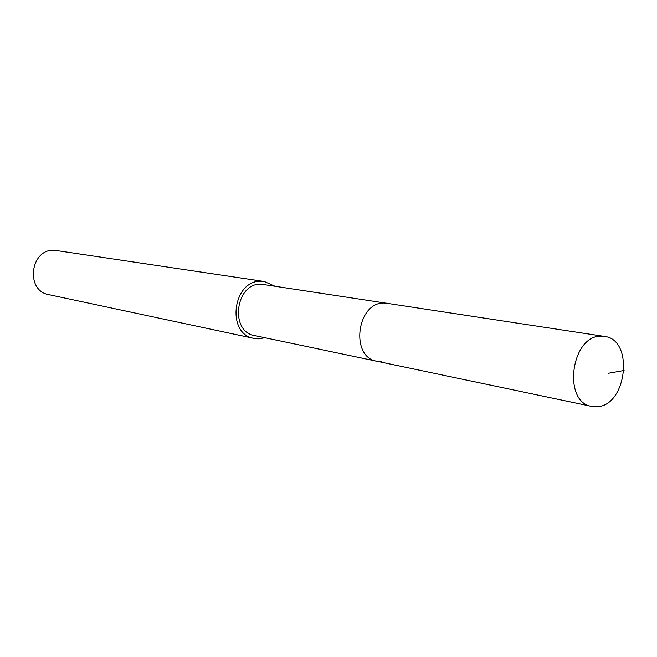 <?xml version="1.0" encoding="UTF-8"?>
<svg xmlns="http://www.w3.org/2000/svg" width="657" height="657" viewBox="0 0 657 657"><rect width="100%" height="100%" fill="white"/><g stroke="black" fill="none" stroke-linecap="round" stroke-linejoin="round"><path stroke-width="0.99" d="M596.531 406.724L591.702 406.379C562.137 402.273 571.188 334.947 601.196 336.212L604.383 336.409C634.49 339.382 626.893 406.568 596.531 406.724M384.509 303.033C356.882 301.588 349.688 357.26 376.929 361.268C349.688 357.26 356.882 301.588 384.509 303.033L387.449 303.247L384.509 303.033M604.383 336.409L261.199 284.161C235.452 282.674 229.252 331.744 254.661 335.579L591.702 406.379M381.389 361.654L376.929 361.268M264.968 337.747L258.694 338.84L253.98 338.396C225.778 334.068 232.75 279.578 261.338 281.27L264.295 281.5L274.355 285.959M264.295 281.5L54.375 250.243C30.189 248.633 24.991 290.846 48.873 294.656L253.98 338.396M608.407 373.275L624.084 370.474"/></g></svg>
